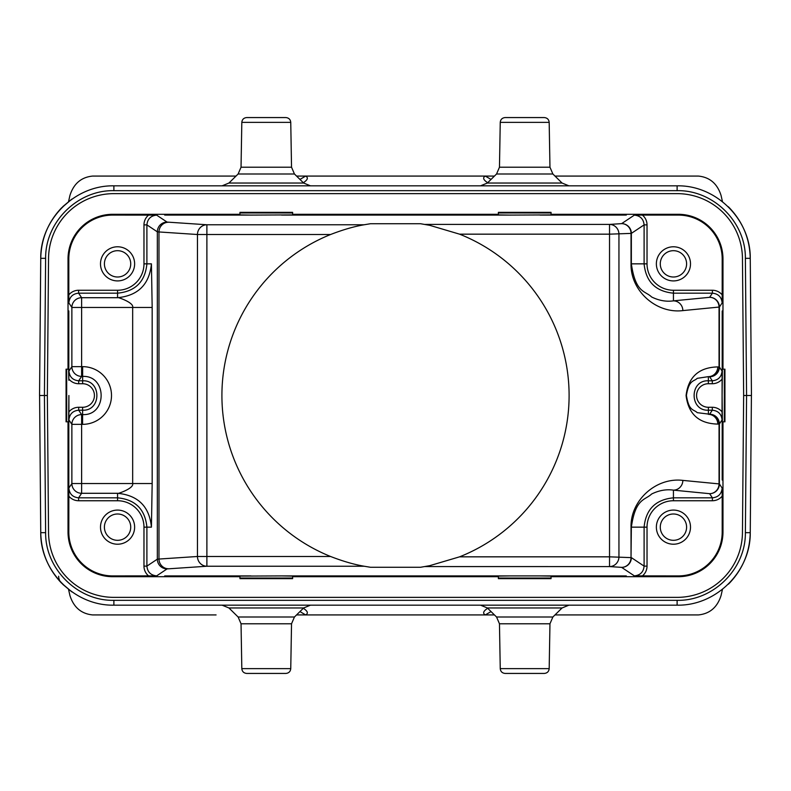 <?xml version="1.0" encoding="UTF-8"?>
<svg xmlns="http://www.w3.org/2000/svg" width="791" height="791" viewBox="0 0 791 791"><rect width="100%" height="100%" fill="white"/><g stroke="black" fill="none" stroke-linecap="round" stroke-linejoin="round"><path stroke-width="1.19" d="M364.196 224.763C354.101 226.483 342.899 229.736 330.579 234.512A173.585 173.585 0 0 0 330.579 556.488C342.928 561.274 354.131 564.517 364.196 566.237L370.425 567.266L420.575 567.266L429.691 565.684L459.571 556.834A173.585 173.585 0 0 0 459.571 234.166L429.691 225.316L420.575 223.734L370.425 223.734L364.196 224.763L206.886 224.763L167.079 222.093L156.648 215.132C150.735 215.725 147.482 218.978 146.899 224.881L143.972 224.881L143.972 263.848A26.41 26.41 0 0 1 117.562 290.257L78.606 290.257A12.686 12.676 -123.7 0 0 68.807 294.885L68.807 258.973L68.026 258.973A44.672 44.672 0 0 1 112.688 214.302L239.95 214.302L239.95 212.354L292.621 212.354L292.621 214.302L498.379 214.302L498.379 212.354L551.05 212.354L551.05 214.302L678.312 214.302A44.672 44.672 0 0 1 722.974 258.973L722.193 258.973A43.881 43.881 0 0 0 678.312 215.083L642.391 215.083A12.686 12.676 -33.7 0 1 647.028 224.881L647.028 263.848A26.41 26.41 0 0 0 673.438 290.257L712.394 290.257A12.686 12.676 -56.3 0 1 722.193 294.885L722.143 302.933C721.56 297.02 718.307 293.768 712.394 293.174L712.394 290.257M647.028 224.881L644.101 224.881L631.356 233.385A9.749 9.749 56.3 0 0 621.607 223.635A9.749 9.423 -93.7 0 1 631.03 233.385L631.03 263.848C630.368 290.663 656.105 313.879 682.851 310.606A9.749 9.413 84.4 0 0 673.438 300.857L709.636 297.317L712.394 293.174L673.438 293.174C655.64 291.464 645.861 281.685 644.101 263.848L644.101 224.881C643.518 218.978 640.265 215.725 634.352 215.132L642.391 215.083M498.379 214.302L498.379 214.895L509.453 215.083L551.05 214.895L551.05 214.302M239.95 214.302L239.95 214.895L251.024 215.083L292.621 214.895L292.621 214.302M68.807 258.973A43.881 43.881 0 0 1 112.688 215.083L156.648 215.132M330.579 234.512L206.886 234.512L206.886 224.763A9.749 9.423 -86.3 0 0 197.463 234.512L157.34 231.842L146.899 224.881L146.899 263.848C145.178 281.645 135.399 291.424 117.562 293.174L117.562 297.703C114.448 296.052 134.272 302.113 132.67 307.452L132.67 483.548C134.223 488.878 114.487 494.948 117.562 493.297C138.128 495.304 149.42 506.586 151.427 527.152L146.899 527.152L146.899 566.119C147.482 572.022 150.735 575.275 156.648 575.868L112.688 575.917A43.881 43.881 0 0 1 68.807 532.027L68.857 488.067C69.44 493.98 72.693 497.232 78.606 497.826L78.606 500.743L117.562 500.743A26.41 26.41 0 0 1 143.972 527.152L143.972 566.119A12.686 12.676 -33.7 0 0 148.609 575.917M281.547 575.917L239.95 576.105L239.95 578.646L292.621 578.646L292.621 576.105L281.547 575.917L539.976 575.917L551.05 576.105L551.05 576.698L678.312 576.698A44.672 44.672 0 0 0 722.974 532.027L722.974 421.83L722.381 421.83L722.104 395.5L722.381 369.17L722.974 369.17L722.974 258.973M722.193 532.027A43.881 43.881 0 0 1 678.312 575.917L634.352 575.868C640.265 575.275 643.518 572.022 644.101 566.119L647.028 566.119L647.028 527.152A26.41 26.41 0 0 1 673.438 500.743L712.394 500.743A12.686 12.676 56.3 0 0 722.193 496.115L722.193 532.027L722.974 532.027M677.116 597.363L113.884 597.363A65.337 65.337 0 0 1 48.548 532.6L47.351 395.5L48.548 258.4A65.337 65.337 0 0 1 113.884 193.637L677.116 193.637A65.337 65.337 0 0 1 742.452 258.4L743.649 395.5L742.452 532.6A65.337 65.337 0 0 1 677.116 597.363M722.974 421.83L724.932 421.83L724.932 369.17L722.974 369.17M117.562 290.257L117.562 293.174L78.606 293.174C72.693 293.768 69.44 297.02 68.857 302.933L68.807 294.885M78.606 290.257L78.606 293.174L81.621 297.703A9.749 9.749 -33.7 0 0 71.872 307.452L81.621 307.452L81.621 366.648L71.872 366.648A9.749 9.749 -146.3 0 0 81.621 376.397L81.621 366.648L82.65 366.648L82.65 376.397L81.621 376.397L78.695 380.797L78.695 383.724L82.65 383.724A11.776 11.776 0 0 1 94.426 395.52A11.776 11.776 0 0 1 82.62 407.276L78.695 407.276A12.686 12.676 -123.7 0 0 68.896 411.913L68.896 395.5L68.619 421.83L66.068 421.83L66.068 369.17L68.026 369.17L68.026 258.973M68.807 310.932L68.807 380.234L68.619 369.17L68.026 369.17M66.671 369.17L66.671 421.83M68.807 380.234L68.946 371.048C69.529 376.961 72.782 380.204 78.695 380.797L82.65 380.797L82.65 383.724M682.851 480.394C656.105 477.121 630.368 500.337 631.03 527.152L644.101 527.152C645.822 509.355 655.601 499.576 673.438 497.826L712.394 497.826L709.636 493.683A9.749 9.749 146.3 0 0 719.385 483.934L682.851 480.394A9.749 9.413 -84.4 0 1 673.438 490.143C666.24 489.105 658.972 490.4 651.626 494.019C644.942 500.396 635.489 498.063 631.356 527.152L631.03 557.615A9.749 9.423 -86.3 0 1 621.607 567.365A9.749 9.749 123.7 0 0 631.356 557.615L644.101 566.119L644.101 527.152L647.028 527.152M712.394 500.743L712.394 497.826C718.307 497.232 721.56 493.98 722.143 488.067L722.193 496.115M682.851 310.606L719.049 307.066L719.049 367.034L717.773 366.905C698.918 367.36 688.358 376.892 686.084 395.52C688.388 414.148 698.957 423.669 717.813 424.085L719.385 423.966A9.749 9.749 33.7 0 0 709.636 414.217A9.749 9.413 -95.6 0 1 719.049 423.966L719.049 483.934A9.749 9.413 -84.4 0 1 709.636 493.683L673.438 490.143L673.438 500.743M717.773 366.905A9.749 9.413 -84.4 0 1 708.35 376.654L697.247 378.335C693.756 381.776 689.001 379.512 686.41 395.371C688.902 411.557 693.766 409.165 697.237 412.665L709.636 414.217L712.305 410.203L708.38 410.203L708.39 414.336A9.749 9.413 84.4 0 1 717.813 424.085M634.352 215.132L621.607 223.635L609.535 224.417L609.535 234.166L631.356 233.385L631.356 263.848C635.588 293.194 645.011 290.584 651.646 296.991C658.972 300.6 666.23 301.885 673.438 300.857L673.438 290.257M708.38 407.276L708.38 410.203C689.416 411.152 689.337 379.907 708.35 380.797L712.305 380.797L709.636 376.783A9.749 9.749 146.3 0 0 719.385 367.034L719.049 367.034A9.749 9.413 -84.4 0 1 709.636 376.783L708.35 376.654L708.35 383.724L712.305 383.724A12.686 12.676 56.3 0 0 722.104 379.087L722.054 419.952C721.471 414.039 718.218 410.796 712.305 410.203L712.305 407.276L708.38 407.276A11.776 11.776 0 0 1 696.574 395.51A11.776 11.776 0 0 1 708.35 383.724M712.305 383.724L712.305 380.797C718.218 380.204 721.471 376.961 722.054 371.048L722.104 379.087M722.104 411.913A12.686 12.676 -56.3 0 0 712.305 407.276M551.05 212.947L498.379 212.947M292.621 212.947L239.95 212.947M78.695 407.276L78.695 410.203L81.621 414.603A9.749 9.749 -33.7 0 0 71.872 424.352L82.58 424.352L82.61 414.603C107.25 415.839 107.358 375.241 82.65 376.397L82.65 380.797C101.624 379.888 101.624 411.142 82.62 410.203L78.695 410.203C72.782 410.796 69.529 414.039 68.946 419.952L68.896 411.913M68.946 419.952L71.872 424.352L71.872 483.548A9.749 9.749 -146.3 0 0 81.621 493.297L81.621 483.548L71.872 483.548L68.857 488.067M151.427 527.152L152.169 483.548L81.621 483.548L81.621 414.603L82.61 414.603L82.62 407.276M132.67 307.452L152.169 307.452L151.427 263.848C149.4 284.394 138.109 295.676 117.562 297.703L81.621 297.703L81.621 307.452L132.67 307.452M148.609 215.083A12.686 12.676 -146.3 0 0 143.972 224.881M167.079 222.093A9.749 9.749 -56.3 0 0 157.34 231.842L157.34 559.158L197.463 556.488A9.749 9.423 -93.7 0 0 206.886 566.237L364.196 566.237M642.391 575.917A12.686 12.676 -146.3 0 0 647.028 566.119M239.95 578.053L292.621 578.053M292.621 576.698L498.379 576.698L498.379 576.105L509.453 575.917M498.379 576.698L498.379 578.646L551.05 578.646L551.05 576.698M498.379 578.053L551.05 578.053M68.026 421.83L68.026 532.027A44.672 44.672 0 0 0 112.688 576.698L239.95 576.698M68.896 379.087A12.686 12.676 123.7 0 0 78.695 383.724M68.807 410.766L68.807 496.115A12.686 12.676 123.7 0 0 78.606 500.743M686.598 527.152A13.17 13.17 0 0 0 666.853 515.752A13.17 13.17 0 0 0 666.853 538.552A13.17 13.17 0 0 0 686.598 527.152M686.598 263.848A13.17 13.17 0 0 0 666.853 252.448A13.17 13.17 0 0 0 666.853 275.248A13.17 13.17 0 0 0 686.598 263.848M130.733 263.848A13.17 13.17 0 0 0 110.987 252.448A13.17 13.17 0 0 0 110.987 275.248A13.17 13.17 0 0 0 130.733 263.848M130.733 527.152A13.17 13.17 0 0 0 117.562 513.992A13.17 13.17 0 0 0 104.402 527.152A13.17 13.17 0 0 0 117.562 540.322A13.17 13.17 0 0 0 130.733 527.152M690.503 527.152A17.066 17.066 0 0 0 664.905 512.37A17.066 17.066 0 0 0 664.905 541.934A17.066 17.066 0 0 0 690.503 527.152M690.503 263.848A17.066 17.066 0 0 0 664.905 249.066A17.066 17.066 0 0 0 664.905 278.63A17.066 17.066 0 0 0 690.503 263.848M134.628 263.848A17.066 17.066 0 0 0 109.029 249.066A17.066 17.066 0 0 0 109.029 278.63A17.066 17.066 0 0 0 134.628 263.848M134.628 527.152A17.066 17.066 0 0 0 117.562 510.086A17.066 17.066 0 0 0 100.497 527.152A17.066 17.066 0 0 0 117.562 544.218A17.066 17.066 0 0 0 134.628 527.152M722.193 258.973L722.193 294.885M724.329 421.83L724.329 369.17M92.557 176.077L236.005 176.077L92.557 176.077C81.226 177.233 73.692 183.68 69.944 195.417L68.55 201.567M491.043 179.419L485.318 176.106L494.434 176.077L296.566 176.077L485.328 176.077C482.49 177.649 483.271 179.864 487.681 182.721M303.319 182.721C307.729 179.864 308.51 177.649 305.672 176.086L299.957 179.419M297.98 185.836L493.02 185.836M722.45 201.576L721.056 195.417C717.308 183.68 709.774 177.233 698.443 176.077L554.995 176.077M722.45 589.424L721.056 595.583C717.308 607.32 709.774 613.767 698.443 614.923L554.995 614.923M728.264 206.688L729.638 208.063C742.917 222.192 749.799 238.941 750.254 258.331L751.45 395.5L743.649 395.5M751.41 395.5L750.254 532.669C749.799 552.059 742.917 568.808 729.638 582.937L728.432 584.144M71.833 199.124L61.362 208.063C48.083 222.192 41.201 238.941 40.746 258.331C40.282 219.463 75.026 185.025 113.884 185.836L677.116 185.836C715.974 185.025 750.718 219.463 750.254 258.331L745.379 258.331L746.575 395.51L745.379 532.669C745.814 568.947 713.383 601.081 677.116 600.339L113.884 600.339C77.617 601.081 45.186 568.947 45.621 532.669L44.425 395.49L45.621 258.331C45.186 222.053 77.617 189.919 113.884 190.661L677.116 190.661C713.383 189.919 745.814 222.053 745.379 258.331M745.379 532.669L750.254 532.669C750.718 571.537 715.974 605.975 677.116 605.164L113.884 605.164C75.026 605.975 40.282 571.537 40.746 532.669L39.59 395.5M47.351 395.5L39.55 395.5L40.746 258.331L45.621 258.331M303.319 608.279C307.729 611.136 308.51 613.351 305.672 614.914L485.328 614.923C482.49 613.351 483.271 611.136 487.681 608.279M297.98 605.164L493.02 605.164M568.907 605.164L480.523 605.164L487.365 607.963L562.065 607.963L568.907 605.164M500.248 668.642L549.181 668.642C548.875 671.529 547.253 673.131 544.307 673.438L505.123 673.438C502.176 673.131 500.555 671.529 500.248 668.642L499.467 623.783L549.963 623.783L552.879 617L562.065 607.963M290.752 668.642C290.445 671.529 288.824 673.131 285.877 673.438L246.693 673.438C243.747 673.131 242.125 671.529 241.819 668.642L241.037 623.783L291.533 623.783L290.752 668.642L241.819 668.642M310.477 605.164L222.093 605.164L228.935 607.963L303.635 607.963L310.477 605.164M491.043 611.581L485.318 614.894L494.434 614.923L296.566 614.923L305.672 614.923L299.957 611.581M178.291 614.923L92.557 614.923L178.291 614.923M574.919 614.923L612.709 614.923M524.71 185.836L568.907 185.836L562.065 183.037L487.365 183.037L480.523 185.836L524.71 185.836M549.181 122.358L500.248 122.358C500.555 119.471 502.176 117.869 505.123 117.562L544.307 117.562C547.253 117.869 548.875 119.471 549.181 122.358L549.963 167.217L499.467 167.217L496.55 174L487.365 183.037M241.819 122.358C242.125 119.471 243.747 117.869 246.693 117.562L285.877 117.562C288.824 117.869 290.445 119.471 290.752 122.358L291.533 167.217L241.037 167.217L241.819 122.358L290.752 122.358M266.29 185.836L310.477 185.836L303.635 183.037L228.935 183.037L222.093 185.836L266.29 185.836M45.621 532.669L40.746 532.669C41.201 552.059 48.083 568.808 61.362 582.937A9.749 9.67 135.9 0 1 58.653 576.234M61.362 582.937L71.833 591.876M92.557 614.923C81.226 613.767 73.692 607.32 69.944 595.583L68.55 589.433M216.081 614.923L169.017 614.923M429.691 225.316L429.691 224.417L424.945 224.426M459.571 556.834L609.535 556.834L609.535 566.583A9.749 9.423 93.7 0 0 618.948 556.834L618.948 234.166A9.749 9.423 86.3 0 0 609.535 224.417L429.691 224.417M631.03 527.152L631.03 557.615L609.535 556.834L609.535 234.166L459.571 234.166M626.304 215.083L539.976 215.083M509.453 215.083L281.547 215.083M251.024 215.083L164.696 215.083M424.945 566.574L609.535 566.583L621.607 567.365L634.352 575.868M429.691 566.583L429.691 565.684M156.648 575.868L167.079 568.907L206.886 566.237L206.886 556.488L330.579 556.488M164.696 575.917L251.024 575.917M539.976 575.917L626.304 575.917M68.857 302.933L71.872 307.452L71.872 366.648L68.946 371.048M678.312 575.917L678.312 576.698M678.312 214.302L678.312 215.083M722.143 488.067L719.385 483.934L719.385 423.966L722.054 419.952M168.404 222.251A9.749 9.423 -86.3 0 0 158.981 232L158.981 559A9.749 9.423 86.3 0 0 168.404 568.749M197.463 234.512L197.463 556.488L206.886 556.488L206.886 234.512L197.463 234.512M631.03 263.848L647.028 263.848M709.636 297.317A9.749 9.413 -95.6 0 1 719.049 307.066L719.385 307.066A9.749 9.749 33.7 0 0 709.636 297.317M722.143 302.933L719.385 307.066L719.385 367.034L722.054 371.048M722.193 380.234L722.193 310.972M722.193 480.028L722.193 410.766M112.688 215.083L112.688 214.302M82.58 424.352A28.852 28.852 0 0 0 111.501 395.53A28.852 28.852 0 0 0 82.65 366.648M143.972 527.152L146.899 527.152C145.139 509.315 135.36 499.536 117.562 497.826L78.606 497.826L81.621 493.297L117.562 493.297L117.562 500.743M152.169 307.452L152.169 483.548M143.972 263.848L151.427 263.848M167.079 568.907A9.749 9.749 56.3 0 1 157.34 559.158L146.899 566.119L143.972 566.119M112.688 576.698L112.688 575.917M68.026 532.027L68.807 532.027M677.116 185.836L677.116 190.661M487.365 607.963L496.55 617L552.879 617M241.037 623.783L238.121 617L294.45 617L291.533 623.783M677.116 605.164L677.116 600.339M113.884 605.164L113.884 600.339M549.963 167.217L552.879 174L496.55 174M291.533 167.217L294.45 174L238.121 174L241.037 167.217M113.884 185.836L113.884 190.661M496.55 617L499.467 623.783M549.181 668.642L549.963 623.783M294.45 617L303.635 607.963M238.121 617L228.935 607.963M71.576 199.302L62.776 206.649M552.879 174L562.065 183.037M500.248 122.358L499.467 167.217M238.121 174L228.935 183.037M294.45 174L303.635 183.037M62.776 584.351L71.655 591.737"/></g></svg>
